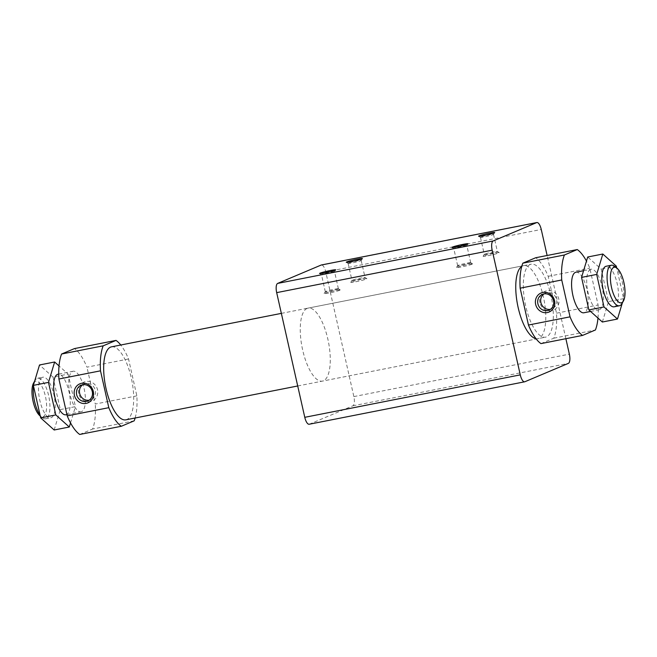 <?xml version="1.0" encoding="UTF-8"?>
<svg xmlns="http://www.w3.org/2000/svg" width="657" height="657" viewBox="0 0 657 657"><rect width="100%" height="100%" fill="white"/><g stroke="black" fill="none" stroke-linecap="round" stroke-linejoin="round"><path stroke-width="0.49" stroke-dasharray="3.29 2.46" d="M565.874 338.708L547.125 255.491M309.176 424.241A8.27 2.989 78.9 0 0 309.39 424.176L352.866 405.821A8.27 2.989 78.9 0 0 353.86 396.59L325.757 271.908A8.27 2.989 78.9 0 0 321.355 264.985M535.972 338.659A37.194 13.452 78.9 0 0 537.952 338.667A37.194 13.452 78.9 0 0 543.963 299.567A37.194 13.452 78.9 0 0 523.572 265.674A37.194 13.452 78.9 0 0 522.602 265.97A37.194 13.452 78.9 0 0 521.74 266.43M307.106 308.412A37.194 13.452 78.9 0 0 302.351 348.58A37.194 13.452 78.9 0 0 322.456 381.109A37.194 13.452 78.9 0 0 328.467 342.018A37.194 13.452 78.9 0 0 308.076 308.117A37.194 13.452 78.9 0 0 307.106 308.412M466.462 245.915A6.701 0.468 167.3 0 1 459.457 247.796A6.701 0.468 167.3 0 1 453.823 248.625A6.701 0.468 167.3 0 1 453.798 248.601A6.701 0.468 167.3 0 1 460.228 246.671A6.701 0.468 167.3 0 1 466.872 245.652A6.701 0.468 167.3 0 1 466.864 245.685A6.701 0.468 167.3 0 1 466.462 245.915M470.305 262.981A6.701 0.468 167.3 0 1 463.078 264.902A6.701 0.468 167.3 0 1 457.642 265.658A6.701 0.468 167.3 0 1 457.65 265.625A6.701 0.468 167.3 0 1 464.08 263.728A6.701 0.468 167.3 0 1 470.691 262.685A6.701 0.468 167.3 0 1 470.716 262.71A6.701 0.468 167.3 0 1 470.305 262.981M472.087 264.221A8.27 0.575 167.3 0 1 462.881 266.66A8.27 0.575 167.3 0 1 456.467 267.481A8.27 0.575 167.3 0 1 464.4 265.149A8.27 0.575 167.3 0 1 472.555 263.859A8.27 0.575 167.3 0 1 472.087 264.221M483.609 255.951A8.27 0.575 -12.7 0 0 483.117 256.23A8.27 0.575 -12.7 0 0 491.296 255.023A8.27 0.575 -12.7 0 0 499.205 252.608A8.27 0.575 -12.7 0 0 492.249 253.635A8.27 0.575 -12.7 0 0 483.609 255.951M484.694 254.144A6.701 0.468 -12.7 0 0 484.299 254.374A6.701 0.468 -12.7 0 0 484.291 254.407A6.701 0.468 -12.7 0 0 490.927 253.397A6.701 0.468 -12.7 0 0 497.365 251.467A6.701 0.468 -12.7 0 0 497.341 251.434A6.701 0.468 -12.7 0 0 491.707 252.263A6.701 0.468 -12.7 0 0 484.694 254.144M480.85 237.078A6.701 0.468 -12.7 0 0 480.448 237.349A6.701 0.468 -12.7 0 0 480.472 237.374A6.701 0.468 -12.7 0 0 487.083 236.331A6.701 0.468 -12.7 0 0 493.506 234.434A6.701 0.468 -12.7 0 0 493.514 234.401A6.701 0.468 -12.7 0 0 488.085 235.157A6.701 0.468 -12.7 0 0 480.85 237.078M351.29 282.009A8.27 0.575 -12.7 0 0 350.797 282.296A8.27 0.575 -12.7 0 0 358.977 281.089A8.27 0.575 -12.7 0 0 366.885 278.675A8.27 0.575 -12.7 0 0 359.929 279.693A8.27 0.575 -12.7 0 0 351.29 282.009M352.374 280.202A6.701 0.468 -12.7 0 0 351.98 280.432A6.701 0.468 -12.7 0 0 351.971 280.473A6.701 0.468 -12.7 0 0 358.607 279.455A6.701 0.468 -12.7 0 0 365.037 277.525A6.701 0.468 -12.7 0 0 365.013 277.5A6.701 0.468 -12.7 0 0 359.379 278.33A6.701 0.468 -12.7 0 0 352.374 280.202M348.53 263.145A6.701 0.468 -12.7 0 0 348.12 263.408A6.701 0.468 -12.7 0 0 348.144 263.441A6.701 0.468 -12.7 0 0 354.764 262.398A6.701 0.468 -12.7 0 0 361.186 260.5A6.701 0.468 -12.7 0 0 361.194 260.468A6.701 0.468 -12.7 0 0 355.766 261.215A6.701 0.468 -12.7 0 0 348.53 263.145M334.142 271.982A6.701 0.468 167.3 0 1 327.137 273.862A6.701 0.468 167.3 0 1 321.503 274.692A6.701 0.468 167.3 0 1 321.478 274.659A6.701 0.468 167.3 0 1 327.909 272.729A6.701 0.468 167.3 0 1 334.553 271.711A6.701 0.468 167.3 0 1 334.544 271.752A6.701 0.468 167.3 0 1 334.142 271.982M337.985 289.039A6.701 0.468 167.3 0 1 330.758 290.969A6.701 0.468 167.3 0 1 325.322 291.724A6.701 0.468 167.3 0 1 325.33 291.683A6.701 0.468 167.3 0 1 331.752 289.794A6.701 0.468 167.3 0 1 338.371 288.743A6.701 0.468 167.3 0 1 338.396 288.776A6.701 0.468 167.3 0 1 337.985 289.039M339.759 290.279A8.27 0.575 167.3 0 1 330.561 292.718A8.27 0.575 167.3 0 1 324.147 293.548A8.27 0.575 167.3 0 1 332.072 291.207A8.27 0.575 167.3 0 1 340.236 289.918A8.27 0.575 167.3 0 1 339.759 290.279M530.166 264.484A37.194 13.452 78.9 0 0 525.403 304.643A37.194 13.452 78.9 0 0 545.515 337.172A37.194 13.452 78.9 0 0 551.519 298.081A37.194 13.452 78.9 0 0 531.135 264.188A37.194 13.452 78.9 0 0 530.166 264.484M540.966 343.611L553.818 338.183A45.464 16.441 78.9 0 0 556.504 313.192L548.193 276.326A45.464 16.441 78.9 0 0 535.685 257.749M575.918 272.212A20.663 7.473 -101.1 0 1 587.087 290.287A20.663 7.473 -101.1 0 1 584.443 312.601A20.663 7.473 -101.1 0 1 583.909 312.765M590.503 269.403A20.663 7.473 78.9 0 0 587.859 291.716A20.663 7.473 78.9 0 0 599.028 309.784A20.663 7.473 78.9 0 0 599.562 309.619A20.663 7.473 78.9 0 0 602.214 287.306A20.663 7.473 78.9 0 0 591.037 269.239A20.663 7.473 78.9 0 0 590.503 269.403M125.865 419.831A37.194 13.452 78.9 0 0 131.876 380.732A37.194 13.452 78.9 0 0 111.485 346.839M614.147 306.811A20.663 7.473 78.9 0 0 614.689 306.638A20.663 7.473 78.9 0 0 617.334 284.325A20.663 7.473 78.9 0 0 606.165 266.257M614.558 266.249A20.663 7.473 -101.1 0 1 622.729 284.054A20.663 7.473 -101.1 0 1 621.924 303.624M602.362 322.02L608.513 301.62L601.188 269.107L587.711 257.002M622.368 302.836L623.633 298.639L616.718 267.949M616.307 266.134L601.188 269.107M623.633 298.639L608.513 301.62M78.61 393.436A10.331 9.609 67.1 0 1 90.83 381.939A10.331 9.609 67.1 0 1 94.756 399.349A10.331 9.609 67.1 0 1 78.61 393.436M82.708 384.756A8.541 7.941 67.1 0 1 84.137 383.959A8.541 7.941 67.1 0 1 94.772 388.739A8.541 7.941 67.1 0 1 90.781 399.702A8.541 7.941 67.1 0 1 89.212 400.17M539.849 302.59A10.331 9.609 67.1 0 1 552.061 291.092A10.331 9.609 67.1 0 1 555.986 308.503A10.331 9.609 67.1 0 1 539.849 302.59M543.947 293.909A8.541 7.941 67.1 0 1 545.367 293.112A8.541 7.941 67.1 0 1 556.011 297.892A8.541 7.941 67.1 0 1 552.02 308.856A8.541 7.941 67.1 0 1 550.451 309.324M135.137 418A45.464 16.441 78.9 0 0 136.853 395.843L128.542 358.985A45.464 16.441 78.9 0 0 120.765 345.015M128.542 358.985L86.962 367.173A45.464 16.441 78.9 0 0 74.455 348.596M136.853 395.843L95.265 404.039L86.962 367.173M134.168 420.841L92.58 429.029A45.464 16.441 78.9 0 0 95.265 404.039M79.727 434.458L92.58 429.029M597.977 318.078A45.464 16.441 78.9 0 0 598.092 304.996L589.781 268.138A45.464 16.441 78.9 0 0 586.471 261.1M54.17 429.99L60.321 409.59L52.995 377.085L68.123 374.104L59.023 365.933M52.995 377.085L39.519 364.972M60.321 409.59L75.448 406.617L68.123 374.104M70.529 422.911L75.448 406.617M65.963 414.781A20.663 7.473 78.9 0 0 66.497 414.616A20.663 7.473 78.9 0 0 69.141 392.303A20.663 7.473 78.9 0 0 57.972 374.227M42.311 377.373A20.663 7.473 78.9 0 0 39.666 399.686A20.663 7.473 78.9 0 0 50.835 417.762A20.663 7.473 78.9 0 0 51.377 417.589A20.663 7.473 78.9 0 0 54.022 395.276A20.663 7.473 78.9 0 0 42.853 377.208A20.663 7.473 78.9 0 0 42.311 377.373M34.484 381.668A20.663 7.473 -101.1 0 1 35.076 380.387A20.663 7.473 -101.1 0 1 37.605 378.243A20.663 7.473 -101.1 0 1 48.782 396.311A20.663 7.473 -101.1 0 1 46.138 418.624A20.663 7.473 -101.1 0 1 45.596 418.788A20.663 7.473 -101.1 0 1 42.442 417.762A20.663 7.473 -101.1 0 1 40.077 415.158M33.491 385.938A20.663 7.473 -101.1 0 1 33.901 383.581M33.556 383.072A18.133 6.554 -101.1 0 1 44.717 393.568A18.133 6.554 -101.1 0 1 43.255 416.612A18.133 6.554 -101.1 0 1 40.02 415.856M81.624 411.635A20.663 7.473 -101.1 0 1 81.082 411.799A20.663 7.473 -101.1 0 1 69.757 392.968A20.663 7.473 -101.1 0 1 73.091 371.254A20.663 7.473 -101.1 0 1 84.268 389.322A20.663 7.473 -101.1 0 1 81.624 411.635M553.818 338.183L595.398 329.995M556.504 313.192L598.092 304.996M548.193 276.326L589.781 268.138M353.86 396.59L569.356 354.148M325.757 271.908L541.253 229.465M352.866 405.821L568.362 363.378M309.39 424.176L524.886 381.733M466.864 245.685L468.047 243.829M453.823 248.625L451.959 247.451M470.716 262.71L466.872 245.652M457.642 265.658L453.798 248.601M457.65 265.625L456.467 267.481M470.691 262.685L472.555 263.859M484.299 254.374L483.117 256.23M497.341 251.434L499.205 252.608M480.448 237.349L484.291 254.407M493.514 234.401L497.365 251.467M493.506 234.434L494.688 232.578M480.472 237.374L478.6 236.2M351.98 280.432L350.797 282.296M365.013 277.5L366.885 278.675M348.12 263.408L351.971 280.473M361.194 260.468L365.037 277.525M361.186 260.5L362.368 258.636M348.144 263.441L346.28 262.266M334.544 271.752L335.719 269.887M321.503 274.692L319.639 273.517M338.396 288.776L334.553 271.711M325.322 291.724L321.478 274.659M325.33 291.683L324.147 293.548M338.371 288.743L340.236 289.918M523.572 265.674L308.076 308.117M537.952 338.667L322.456 381.109M590.594 311.451L599.028 309.784M583.572 270.709L591.037 269.239M297.711 385.979L545.515 337.172M281.352 313.381L531.135 264.188M84.137 383.959L81.139 385.224M90.781 399.702L87.792 400.967M545.367 293.112L542.378 294.377M552.02 308.856L549.022 310.12M45.596 418.788L50.835 417.762M37.605 378.243L42.853 377.208M40.282 416.07L42.442 417.762M34.632 381.175L35.076 380.387M66.932 414.592L81.082 411.799M58.728 374.079L73.091 371.254"/><path stroke-width="0.99" d="M547.125 255.491L541.253 229.465A8.27 2.989 78.9 0 0 536.851 222.542A8.27 2.989 78.9 0 0 536.638 222.608L493.161 240.963A8.27 2.989 78.9 0 0 492.175 250.186L520.27 374.868A8.27 2.989 78.9 0 0 524.672 381.799A8.27 2.989 78.9 0 0 524.886 381.733L568.362 363.378A8.27 2.989 78.9 0 0 569.356 354.148L565.874 338.708M536.851 222.542L321.355 264.985A8.27 2.989 78.9 0 0 321.142 265.05L277.673 283.405A8.27 2.989 78.9 0 0 276.679 292.636L304.774 417.318A8.27 2.989 78.9 0 0 309.176 424.241L524.672 381.799M335.234 270.175A8.27 0.575 167.3 0 1 326.586 272.491A8.27 0.575 167.3 0 1 319.639 273.517A8.27 0.575 167.3 0 1 327.539 271.095A8.27 0.575 167.3 0 1 335.719 269.887A8.27 0.575 167.3 0 1 335.234 270.175M346.756 261.905A8.27 0.575 -12.7 0 0 346.28 262.266A8.27 0.575 -12.7 0 0 354.443 260.977A8.27 0.575 -12.7 0 0 362.368 258.636A8.27 0.575 -12.7 0 0 355.954 259.466A8.27 0.575 -12.7 0 0 346.756 261.905M479.076 235.838A8.27 0.575 -12.7 0 0 478.6 236.2A8.27 0.575 -12.7 0 0 486.763 234.919A8.27 0.575 -12.7 0 0 494.688 232.578A8.27 0.575 -12.7 0 0 488.274 233.399A8.27 0.575 -12.7 0 0 479.076 235.838M467.554 244.108A8.27 0.575 167.3 0 1 458.906 246.432A8.27 0.575 167.3 0 1 451.959 247.451A8.27 0.575 167.3 0 1 459.867 245.036A8.27 0.575 167.3 0 1 468.047 243.829A8.27 0.575 167.3 0 1 467.554 244.108M521.74 266.43A37.194 13.452 78.9 0 0 517.568 304.766A37.194 13.452 78.9 0 0 535.972 338.659M535.644 304.363A10.331 9.609 67.1 0 1 547.856 292.866A10.331 9.609 67.1 0 1 551.781 310.285A10.331 9.609 67.1 0 1 535.644 304.363M586.471 261.1A45.464 16.441 78.9 0 0 577.273 249.553L535.685 257.749L522.832 263.17A45.464 16.441 78.9 0 0 520.147 288.168L561.735 279.981L570.038 316.838A45.464 16.441 78.9 0 0 582.545 335.423L595.398 329.995A45.464 16.441 78.9 0 0 597.977 318.078M520.147 288.168L528.458 325.034L570.038 316.838M528.458 325.034A45.464 16.441 78.9 0 0 540.966 343.611L582.545 335.423M522.832 263.17L564.42 254.982A45.464 16.441 78.9 0 0 561.735 279.981M590.594 311.451L583.909 312.765A20.663 7.473 -101.1 0 1 572.576 293.934A20.663 7.473 -101.1 0 1 575.918 272.212L583.572 270.709M281.352 313.381L111.485 346.839A37.194 13.452 78.9 0 0 110.516 347.134A37.194 13.452 78.9 0 0 105.761 387.302A37.194 13.452 78.9 0 0 125.865 419.831L297.711 385.979M611.404 265.223L606.165 266.257A20.663 7.473 78.9 0 0 605.623 266.422A20.663 7.473 78.9 0 0 602.978 288.735A20.663 7.473 78.9 0 0 614.147 306.811L619.395 305.776A20.663 7.473 -101.1 0 1 608.07 286.945A20.663 7.473 -101.1 0 1 611.404 265.223A20.663 7.473 -101.1 0 1 614.558 266.249L616.98 268.155A18.133 6.554 -101.1 0 1 624.15 283.775A18.133 6.554 -101.1 0 1 623.444 300.947A18.133 6.554 -101.1 0 1 621.694 302.688A18.133 6.554 -101.1 0 1 610.805 283.43A18.133 6.554 -101.1 0 1 616.98 268.155M623.444 300.947L621.924 303.624A20.663 7.473 -101.1 0 1 619.929 305.612A20.663 7.473 -101.1 0 1 619.395 305.776M59.023 365.933L54.638 361.999L39.519 364.972L33.367 385.372L40.693 417.885L55.812 414.904L69.289 427.017L70.529 422.911M40.693 417.885L54.17 429.99L69.289 427.017M616.718 267.949L616.307 266.134L602.83 254.021L587.711 257.002L581.552 277.402L588.877 309.907L602.362 322.02L617.481 319.039L622.368 302.836M602.83 254.021L596.679 274.421L604.005 306.934L617.481 319.039M604.005 306.934L588.877 309.907M596.679 274.421L581.552 277.402M89.212 400.17A8.541 7.941 67.1 0 1 79.645 393.371A8.541 7.941 67.1 0 1 82.708 384.756M76.647 394.635A8.541 7.941 67.1 0 1 81.139 385.224A8.541 7.941 67.1 0 1 91.783 390.003A8.541 7.941 67.1 0 1 87.792 400.967A8.541 7.941 67.1 0 1 76.647 394.635M74.405 395.21A10.331 9.609 67.1 0 1 86.625 383.713A10.331 9.609 67.1 0 1 90.543 401.131A10.331 9.609 67.1 0 1 74.405 395.21M550.451 309.324A8.541 7.941 67.1 0 1 540.883 302.524A8.541 7.941 67.1 0 1 543.947 293.909M537.886 303.789A8.541 7.941 67.1 0 1 542.378 294.377A8.541 7.941 67.1 0 1 553.022 299.157A8.541 7.941 67.1 0 1 549.022 310.12A8.541 7.941 67.1 0 1 537.886 303.789M120.765 345.015A45.464 16.441 78.9 0 0 116.034 340.4L103.182 345.828A45.464 16.441 78.9 0 0 100.496 370.827L108.807 407.685A45.464 16.441 78.9 0 0 121.315 426.27L134.168 420.841A45.464 16.441 78.9 0 0 135.137 418M100.496 370.827L58.908 379.015L67.219 415.881A45.464 16.441 78.9 0 0 79.727 434.458L121.315 426.27M108.807 407.685L67.219 415.881M103.182 345.828L61.602 354.016A45.464 16.441 78.9 0 0 58.908 379.015M116.034 340.4L74.455 348.596L61.602 354.016M577.273 249.553L564.42 254.982M54.638 361.999L48.487 382.39L55.812 414.904M33.367 385.372L48.487 382.39M58.728 374.079L57.972 374.227A20.663 7.473 78.9 0 0 57.438 374.391A20.663 7.473 78.9 0 0 54.786 396.705A20.663 7.473 78.9 0 0 65.963 414.781L66.932 414.592M40.077 415.158A20.663 7.473 -101.1 0 1 33.491 385.938M33.901 383.581A20.663 7.473 -101.1 0 1 34.484 381.668M40.282 416.07L40.02 415.856A18.133 6.554 -101.1 0 1 32.85 400.236A18.133 6.554 -101.1 0 1 33.556 383.072L34.632 381.175M321.142 265.05L536.638 222.608M304.774 417.318L520.27 374.868M277.673 283.405L493.161 240.963M276.679 292.636L492.175 250.186"/></g></svg>
